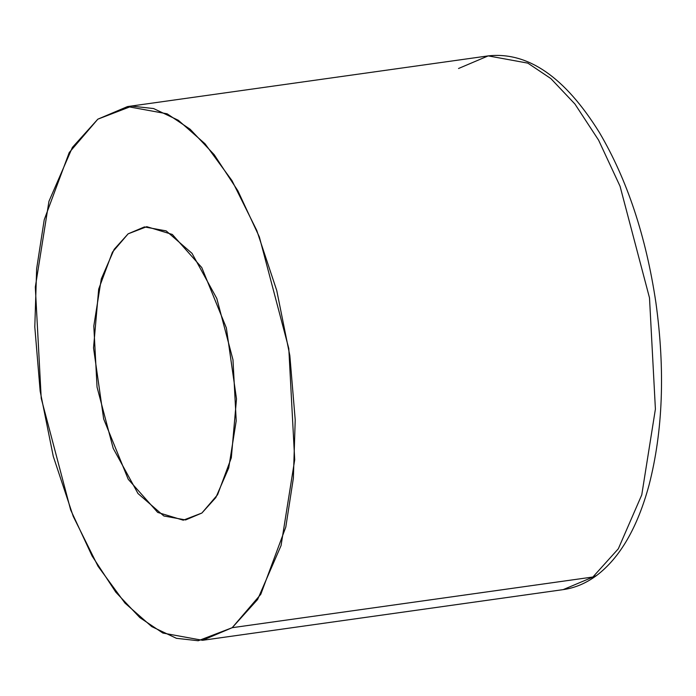 <?xml version="1.0" encoding="UTF-8"?>
<svg xmlns="http://www.w3.org/2000/svg" width="696" height="696" viewBox="0 0 696 696"><rect width="100%" height="100%" fill="white"/><g stroke="black" fill="none" stroke-linecap="round" stroke-linejoin="round"><path stroke-width="1.04" d="M458.533 68.495L488.218 55.889C527.907 51.53 564.978 77.082 599.421 132.562C627.166 179.629 645.984 236.275 655.876 302.482C665.245 370.255 662.957 431.172 649.003 485.225C637.458 527.681 619.971 557.783 596.55 575.531L563.212 589.616L596.55 575.531C586.006 583.292 574.896 587.99 563.212 589.616L202.51 640.303L162.89 633.064L139.87 617.622L115.806 592.183L92.133 556.06L70.661 509.942L41.221 398.329L35.313 287.091L48.955 201.309L72.401 147.395L97.832 119.173L127.516 106.575L167.127 113.813L190.147 129.247L214.211 154.695L237.884 190.817L259.356 236.927L288.796 348.539L294.704 459.778L281.062 545.568L257.616 599.482L232.186 627.696L202.51 640.303M488.218 55.889L527.829 63.127L550.849 78.57L574.913 104.008L598.586 140.131L620.058 186.25L649.498 297.853L655.406 409.1L641.764 494.882L618.318 548.796L592.888 577.01L618.318 548.796L641.764 494.882L655.406 409.1L649.498 297.853L620.058 186.25L598.586 140.131L574.913 104.008L550.849 78.57L527.829 63.127L488.218 55.889L127.516 106.575M592.888 577.01L232.186 627.696L592.888 577.01M232.186 627.696L260.791 594.306L285.795 527.098L293.373 478.152L295.217 419.923L289.849 355.656L276.747 290.519L256.78 230.48L231.994 180.621L205.024 143.776L178.315 120.278L153.59 108.55L131.805 106.131L97.832 119.173L69.226 152.563L44.222 219.779L36.644 268.726L34.8 326.946L40.168 391.213L53.27 456.35L73.245 516.388L98.023 566.248L124.993 603.093L151.711 626.591L176.427 638.319L198.212 640.746L232.186 627.696M201.892 513.03L183.239 520.19L157.705 512.421L128.238 479.292L103.66 418.957L93.525 347.913L98.693 289.075L112.421 252.17L128.125 233.839L146.778 226.679L172.312 234.448L201.788 267.577L226.357 327.912L236.501 398.956L231.324 457.794L217.596 494.699L201.892 513.03L215.856 497.536L228.723 467.938L236.214 420.836L232.977 359.771L216.804 298.488L192.018 253.344L166.17 230.898L144.42 226.922L128.125 233.839L114.17 249.333L101.294 278.931L93.803 326.032L97.048 387.106L113.213 448.381L137.999 493.534L163.847 515.98L185.597 519.947L201.892 513.03"/></g></svg>
